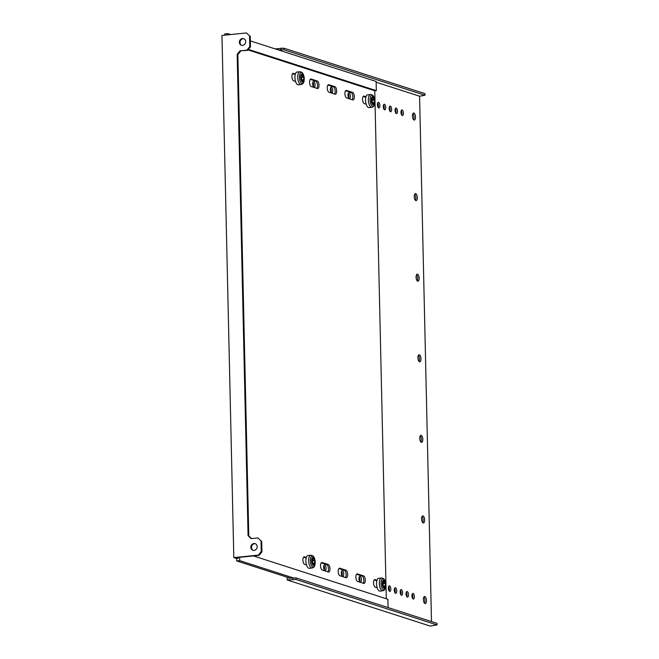 <?xml version="1.0" encoding="UTF-8"?>
<svg xmlns="http://www.w3.org/2000/svg" width="659" height="659" viewBox="0 0 659 659"><rect width="100%" height="100%" fill="white"/><g stroke="black" fill="none" stroke-linecap="round" stroke-linejoin="round"><path stroke-width="0.99" d="M423.185 522.933A3.542 1.499 -95.8 0 1 421.587 519.267A3.542 1.499 -95.8 0 1 422.749 515.915A3.542 1.499 -95.8 0 1 423.02 515.948A3.542 1.499 -95.8 0 1 424.618 519.613A3.542 1.499 -95.8 0 1 423.457 522.966A3.542 1.499 -95.8 0 1 423.185 522.933M415.705 193.614A3.542 1.499 84.2 0 0 415.434 193.589A3.542 1.499 84.2 0 0 414.272 196.934A3.542 1.499 84.2 0 0 415.87 200.6A3.542 1.499 84.2 0 0 416.142 200.633A3.542 1.499 84.2 0 0 417.304 197.28A3.542 1.499 84.2 0 0 415.705 193.614M421.356 442.346A3.542 1.499 -95.8 0 1 419.758 438.688A3.542 1.499 -95.8 0 1 420.92 435.335A3.542 1.499 -95.8 0 1 421.192 435.368A3.542 1.499 -95.8 0 1 422.79 439.026A3.542 1.499 -95.8 0 1 421.628 442.378A3.542 1.499 -95.8 0 1 421.356 442.346M417.699 281.187A3.542 1.499 -95.8 0 1 416.101 277.521A3.542 1.499 -95.8 0 1 417.262 274.169A3.542 1.499 -95.8 0 1 417.534 274.202A3.542 1.499 -95.8 0 1 419.132 277.867A3.542 1.499 -95.8 0 1 417.971 281.212A3.542 1.499 -95.8 0 1 417.699 281.187M413.877 113.035A3.542 1.499 84.2 0 0 413.605 113.002A3.542 1.499 84.2 0 0 412.443 116.355A3.542 1.499 84.2 0 0 414.041 120.02A3.542 1.499 84.2 0 0 414.313 120.053A3.542 1.499 84.2 0 0 415.475 116.701A3.542 1.499 84.2 0 0 413.877 113.035M396.232 108.043A2.834 1.194 84.2 0 0 396.018 108.018A2.834 1.194 84.2 0 0 395.087 110.696A2.834 1.194 84.2 0 0 396.364 113.628A2.834 1.194 84.2 0 0 396.586 113.653A2.834 1.194 84.2 0 0 397.509 110.967A2.834 1.194 84.2 0 0 396.232 108.043M390.35 106.14A2.834 1.194 84.2 0 0 390.128 106.115A2.834 1.194 84.2 0 0 389.197 108.801A2.834 1.194 84.2 0 0 390.474 111.733A2.834 1.194 84.2 0 0 390.696 111.758A2.834 1.194 84.2 0 0 391.627 109.073A2.834 1.194 84.2 0 0 390.35 106.14M384.461 104.246A2.834 1.194 84.2 0 0 384.238 104.221A2.834 1.194 84.2 0 0 383.316 106.898A2.834 1.194 84.2 0 0 384.592 109.831A2.834 1.194 84.2 0 0 384.807 109.855A2.834 1.194 84.2 0 0 385.737 107.178A2.834 1.194 84.2 0 0 384.461 104.246M378.579 102.351A2.834 1.194 84.2 0 0 378.357 102.318A2.834 1.194 84.2 0 0 377.426 105.003A2.834 1.194 84.2 0 0 378.703 107.936A2.834 1.194 84.2 0 0 378.925 107.961A2.834 1.194 84.2 0 0 379.856 105.275A2.834 1.194 84.2 0 0 378.579 102.351M349.138 92.861A2.834 1.194 84.2 0 0 348.916 92.837A2.834 1.194 84.2 0 0 347.993 95.514A2.834 1.194 84.2 0 0 349.27 98.446A2.834 1.194 84.2 0 0 349.492 98.471A2.834 1.194 84.2 0 0 350.415 95.786A2.834 1.194 84.2 0 0 349.138 92.861M331.477 87.169A2.834 1.194 84.2 0 0 331.255 87.145A2.834 1.194 84.2 0 0 330.332 89.822A2.834 1.194 84.2 0 0 331.609 92.754A2.834 1.194 84.2 0 0 331.831 92.779A2.834 1.194 84.2 0 0 332.754 90.094A2.834 1.194 84.2 0 0 331.477 87.169M313.816 81.469A2.834 1.194 84.2 0 0 313.593 81.444A2.834 1.194 84.2 0 0 312.671 84.13A2.834 1.194 84.2 0 0 313.948 87.062A2.834 1.194 84.2 0 0 314.17 87.087A2.834 1.194 84.2 0 0 315.093 84.401A2.834 1.194 84.2 0 0 313.816 81.469M402.122 109.938A2.834 1.194 84.2 0 0 401.899 109.913A2.834 1.194 84.2 0 0 400.969 112.59A2.834 1.194 84.2 0 0 402.254 115.523A2.834 1.194 84.2 0 0 402.468 115.547A2.834 1.194 84.2 0 0 403.399 112.87A2.834 1.194 84.2 0 0 402.122 109.938M419.528 361.766A3.542 1.499 -95.8 0 1 417.93 358.101A3.542 1.499 -95.8 0 1 419.091 354.748A3.542 1.499 -95.8 0 1 419.363 354.781A3.542 1.499 -95.8 0 1 420.961 358.447A3.542 1.499 -95.8 0 1 419.799 361.799A3.542 1.499 -95.8 0 1 419.528 361.766M425.014 603.512A3.542 1.499 -95.8 0 1 423.416 599.847A3.542 1.499 -95.8 0 1 424.577 596.494A3.542 1.499 -95.8 0 1 424.849 596.527A3.542 1.499 -95.8 0 1 426.447 600.192A3.542 1.499 -95.8 0 1 425.286 603.545A3.542 1.499 -95.8 0 1 425.014 603.512M407.336 597.12A2.834 1.194 -95.8 0 1 406.059 594.187A2.834 1.194 -95.8 0 1 406.982 591.51A2.834 1.194 -95.8 0 1 407.204 591.535A2.834 1.194 -95.8 0 1 408.481 594.467A2.834 1.194 -95.8 0 1 407.559 597.145A2.834 1.194 -95.8 0 1 407.336 597.12M413.218 599.023A2.834 1.194 -95.8 0 1 411.941 596.09A2.834 1.194 -95.8 0 1 412.872 593.405A2.834 1.194 -95.8 0 1 413.094 593.429A2.834 1.194 -95.8 0 1 414.371 596.362A2.834 1.194 -95.8 0 1 413.44 599.047A2.834 1.194 -95.8 0 1 413.218 599.023M401.446 595.225A2.834 1.194 -95.8 0 1 400.17 592.293A2.834 1.194 -95.8 0 1 401.1 589.616A2.834 1.194 -95.8 0 1 401.323 589.64A2.834 1.194 -95.8 0 1 402.6 592.565A2.834 1.194 -95.8 0 1 401.669 595.25A2.834 1.194 -95.8 0 1 401.446 595.225M395.565 593.322A2.834 1.194 -95.8 0 1 394.28 590.398A2.834 1.194 -95.8 0 1 395.211 587.713A2.834 1.194 -95.8 0 1 395.433 587.737A2.834 1.194 -95.8 0 1 396.71 590.67A2.834 1.194 -95.8 0 1 395.779 593.355A2.834 1.194 -95.8 0 1 395.565 593.322M389.675 591.428A2.834 1.194 -95.8 0 1 388.398 588.495A2.834 1.194 -95.8 0 1 389.329 585.818A2.834 1.194 -95.8 0 1 389.543 585.843A2.834 1.194 -95.8 0 1 390.82 588.775A2.834 1.194 -95.8 0 1 389.897 591.452A2.834 1.194 -95.8 0 1 389.675 591.428M360.242 581.938A2.834 1.194 -95.8 0 1 358.966 579.006A2.834 1.194 -95.8 0 1 359.888 576.328A2.834 1.194 -95.8 0 1 360.111 576.353A2.834 1.194 -95.8 0 1 361.387 579.286A2.834 1.194 -95.8 0 1 360.465 581.963A2.834 1.194 -95.8 0 1 360.242 581.938M342.581 576.246A2.834 1.194 -95.8 0 1 341.304 573.314A2.834 1.194 -95.8 0 1 342.227 570.636A2.834 1.194 -95.8 0 1 342.449 570.661A2.834 1.194 -95.8 0 1 343.726 573.594A2.834 1.194 -95.8 0 1 342.804 576.271A2.834 1.194 -95.8 0 1 342.581 576.246M324.92 570.554A2.834 1.194 -95.8 0 1 323.643 567.621A2.834 1.194 -95.8 0 1 324.566 564.944A2.834 1.194 -95.8 0 1 324.788 564.969A2.834 1.194 -95.8 0 1 326.065 567.901A2.834 1.194 -95.8 0 1 325.142 570.579A2.834 1.194 -95.8 0 1 324.92 570.554M415.359 200.245A3.542 1.499 84.2 0 0 415.804 197.107A3.542 1.499 84.2 0 0 414.742 194.117M420.228 435.871A3.542 1.499 -95.8 0 1 421.29 438.853A3.542 1.499 -95.8 0 1 420.846 441.991M416.57 274.704A3.542 1.499 -95.8 0 1 417.633 277.686A3.542 1.499 -95.8 0 1 417.188 280.833M413.531 119.666A3.542 1.499 84.2 0 0 413.976 116.528A3.542 1.499 84.2 0 0 412.913 113.537M395.787 113.126A2.834 1.194 84.2 0 0 395.334 108.694M389.897 111.223A2.834 1.194 84.2 0 0 389.453 106.791M384.016 109.328A2.834 1.194 84.2 0 0 383.563 104.896M378.126 107.433A2.834 1.194 84.2 0 0 377.681 103.002M348.693 97.944A2.834 1.194 84.2 0 0 348.24 93.512M331.032 92.252A2.834 1.194 84.2 0 0 330.579 87.82M313.371 86.56A2.834 1.194 84.2 0 0 312.918 82.128M401.677 115.02A2.834 1.194 84.2 0 0 401.224 110.588M418.399 355.283A3.542 1.499 -95.8 0 1 419.462 358.274A3.542 1.499 -95.8 0 1 419.017 361.412M423.885 597.029A3.542 1.499 -95.8 0 1 424.948 600.019A3.542 1.499 -95.8 0 1 424.503 603.158M406.306 592.186A2.834 1.194 -95.8 0 1 406.76 596.617M412.196 594.08A2.834 1.194 -95.8 0 1 412.649 598.52M287.192 579.978L430.121 626.05L437.041 624.954L295.99 579.483L287.192 579.978L287.126 577.193M275.132 48.89L283.93 48.173L283.971 49.787L278.428 49.952M400.425 590.291A2.834 1.194 -95.8 0 1 400.87 594.723M394.535 588.388A2.834 1.194 -95.8 0 1 394.988 592.82M388.645 586.494A2.834 1.194 -95.8 0 1 389.098 590.925M359.213 577.004A2.834 1.194 -95.8 0 1 359.666 581.436M341.551 571.312A2.834 1.194 -95.8 0 1 342.005 575.744M323.89 565.62A2.834 1.194 -95.8 0 1 324.343 570.051M422.057 516.45A3.542 1.499 -95.8 0 1 423.119 519.44A3.542 1.499 -95.8 0 1 422.674 522.579M283.971 49.787L425.022 95.258L419.577 96.206L431.497 621.561M419.577 96.206L376.141 82.202M288.609 577.679L288.626 578.215L295.949 577.869L295.99 579.483M293.082 579.376L293.049 577.77M437.041 624.954L437.008 623.34L295.949 577.869M281.063 49.68L281.022 48.074M425.022 95.258L424.981 93.644L283.93 48.173M255.428 543.716A3.542 3.155 -72.1 0 0 253.27 550.413M250.807 547.275A3.542 3.155 -72.1 0 0 257.191 546.624A3.542 3.155 -72.1 0 0 250.807 547.275M243.97 38.733A3.542 3.155 -72.1 0 0 241.812 45.43M239.349 42.291A3.542 3.155 -72.1 0 0 245.733 41.649A3.542 3.155 -72.1 0 0 239.349 42.291M306.344 557.44L304.458 556.83A3.814 1.615 84.2 0 0 304.161 556.797A3.814 1.615 84.2 0 0 302.909 560.405A3.814 1.615 84.2 0 0 304.631 564.351L306.517 564.961M306.18 558.008L303.56 557.168M328.24 564.499L322.119 562.522A3.814 1.615 84.2 0 0 321.823 562.489A3.814 1.615 84.2 0 0 320.571 566.097A3.814 1.615 84.2 0 0 322.292 570.043L328.413 572.02A3.814 1.615 84.2 0 0 328.709 572.053A3.814 1.615 84.2 0 0 329.961 568.445A3.814 1.615 84.2 0 0 328.24 564.499L326.773 564.648L321.221 562.86M327.836 571.831A3.814 1.615 84.2 0 0 328.413 567.827A3.814 1.615 84.2 0 0 326.773 564.648M345.901 570.192L339.78 568.215A3.814 1.615 84.2 0 0 339.484 568.182A3.814 1.615 84.2 0 0 338.232 571.79A3.814 1.615 84.2 0 0 339.953 575.735L346.074 577.712A3.814 1.615 84.2 0 0 346.37 577.745A3.814 1.615 84.2 0 0 347.623 574.137A3.814 1.615 84.2 0 0 345.901 570.192L344.435 570.34L338.883 568.552M345.497 577.523A3.814 1.615 84.2 0 0 346.066 573.519A3.814 1.615 84.2 0 0 344.435 570.34M295.372 73.94L293.486 73.338A3.814 1.615 84.2 0 0 293.189 73.297A3.814 1.615 84.2 0 0 291.937 76.914A3.814 1.615 84.2 0 0 293.659 80.859L295.545 81.461M295.207 74.516L292.588 73.668M317.276 80.999L311.147 79.031A3.814 1.615 84.2 0 0 310.85 78.998A3.814 1.615 84.2 0 0 309.598 82.606A3.814 1.615 84.2 0 0 311.32 86.551L317.44 88.52A3.814 1.615 84.2 0 0 317.745 88.553A3.814 1.615 84.2 0 0 318.989 84.945A3.814 1.615 84.2 0 0 317.276 80.999L315.801 81.148L310.249 79.36M316.864 88.339A3.814 1.615 84.2 0 0 317.44 84.336A3.814 1.615 84.2 0 0 315.801 81.148M334.929 86.691L328.808 84.723A3.814 1.615 84.2 0 0 328.512 84.69A3.814 1.615 84.2 0 0 327.259 88.298A3.814 1.615 84.2 0 0 328.981 92.244L335.101 94.212A3.814 1.615 84.2 0 0 335.398 94.253A3.814 1.615 84.2 0 0 336.65 90.637A3.814 1.615 84.2 0 0 334.929 86.691L333.462 86.84L327.91 85.052M334.525 94.031A3.814 1.615 84.2 0 0 335.101 90.028A3.814 1.615 84.2 0 0 333.462 86.84M239.662 557.316L239.736 560.628L236.688 560.941L236.639 558.519L238.105 558.371L238.088 557.473M250.354 40.899L376.124 81.444L376.338 90.629L248.41 49.392M386.289 598.751L374.765 90.785L376.338 90.629M253.427 555.924L387.879 599.262L388.069 607.565M224.76 35.149L224.727 33.93L227.775 33.625L230.666 34.556M227.8 34.845L227.775 33.625M363.562 575.884L357.442 573.907A3.814 1.615 84.2 0 0 357.145 573.874A3.814 1.615 84.2 0 0 355.893 577.482A3.814 1.615 84.2 0 0 357.615 581.427L363.735 583.404A3.814 1.615 84.2 0 0 364.032 583.437A3.814 1.615 84.2 0 0 365.284 579.829A3.814 1.615 84.2 0 0 363.562 575.884L362.096 576.032L356.544 574.244M352.59 92.384L346.469 90.415A3.814 1.615 84.2 0 0 346.173 90.382A3.814 1.615 84.2 0 0 344.921 93.99A3.814 1.615 84.2 0 0 346.642 97.936L352.763 99.913A3.814 1.615 84.2 0 0 353.059 99.946A3.814 1.615 84.2 0 0 354.311 96.329A3.814 1.615 84.2 0 0 352.59 92.384L351.123 92.54L345.571 90.753M366.017 96.716L364.13 96.107A3.814 1.615 84.2 0 0 363.834 96.074A3.814 1.615 84.2 0 0 362.582 99.682A3.814 1.615 84.2 0 0 364.303 103.628L366.19 104.237M376.989 580.208L375.103 579.599A3.814 1.615 84.2 0 0 374.806 579.566A3.814 1.615 84.2 0 0 373.554 583.174A3.814 1.615 84.2 0 0 375.276 587.12L377.162 587.729M374.765 90.785L247.982 49.919M238.105 558.371L235.988 557.687L259.078 555.356L258.369 555.125L261.244 551.599L260.997 540.858L257.974 537.933L251.104 538.625L248.081 535.701L237.158 54.359L240.033 50.834L246.911 50.142L249.786 46.616L249.539 35.874L246.515 32.95L221.959 35.438L233.813 557.613L236.639 558.519M236.688 560.941L289.886 578.083M363.158 583.215A3.814 1.615 84.2 0 0 363.727 579.212A3.814 1.615 84.2 0 0 362.096 576.032M352.186 99.723A3.814 1.615 84.2 0 0 352.754 95.72A3.814 1.615 84.2 0 0 351.123 92.54M365.852 97.285L363.233 96.445M376.824 580.777L374.205 579.936M258.369 555.125L233.813 557.613M257.974 537.933L260.997 540.858M261.244 551.599L261.944 551.83L261.705 541.088M261.944 551.83L259.078 555.356M246.515 32.95L249.539 35.874M249.786 46.616L250.486 46.847L250.247 36.105M250.486 46.847L247.611 50.372L246.911 50.142M240.033 50.834L247.611 50.372M240.741 51.064L237.866 54.59L237.158 54.359M248.081 535.701L248.789 535.932L237.866 54.59M248.789 535.932L251.532 538.584M243.501 38.692L244.382 38.972M239.736 560.628L292.925 577.778M383.678 581.897A4.531 1.911 -95.8 0 1 383.176 582.161L383.077 582.515A4.531 1.911 -95.8 0 1 383.093 584.953L383.2 585.398A4.531 1.911 -95.8 0 1 384.139 586.996L384.345 587.078A4.531 1.911 -95.8 0 1 385.268 586.23L385.367 585.876A4.531 1.911 -95.8 0 1 385.35 583.429L385.243 582.993A4.531 1.911 -95.8 0 1 384.304 581.395L384.098 581.312A4.531 1.911 -95.8 0 1 383.678 581.897M377.879 578.668A6.425 2.718 -95.8 0 1 378.661 578.297L381.454 578.009A6.425 2.718 -95.8 0 0 380.671 578.388A6.425 2.718 -95.8 0 0 379.526 585.653A6.425 2.718 -95.8 0 0 382.747 590.802L379.955 591.09A6.425 2.718 -95.8 0 1 376.734 585.933A6.425 2.718 -95.8 0 1 377.879 578.668M374.312 101.156A4.531 1.911 -95.8 0 1 374.386 99.97L374.279 99.525A4.531 1.911 -95.8 0 1 373.348 97.911L373.142 97.82A4.531 1.911 -95.8 0 1 372.211 98.636L372.113 98.998A4.531 1.911 -95.8 0 1 372.113 101.428L372.22 101.873A4.531 1.911 -95.8 0 1 373.151 103.488L373.356 103.578A4.531 1.911 -95.8 0 1 374.287 102.755L374.386 102.4A4.531 1.911 -95.8 0 1 374.312 101.156M368.982 107.59A6.425 2.718 -95.8 0 1 365.556 100.003A6.425 2.718 -95.8 0 1 367.689 94.797L370.482 94.517A6.425 2.718 -95.8 0 0 368.348 99.723A6.425 2.718 -95.8 0 0 371.775 107.31L368.982 107.59M303.667 78.38A4.531 1.911 -95.8 0 1 303.741 77.194L303.634 76.749A4.531 1.911 -95.8 0 1 302.703 75.134L302.497 75.052A4.531 1.911 -95.8 0 1 301.567 75.867L301.468 76.222A4.531 1.911 -95.8 0 1 301.476 78.66L301.575 79.096A4.531 1.911 -95.8 0 1 302.514 80.719L302.712 80.802A4.531 1.911 -95.8 0 1 303.642 79.986L303.75 79.632A4.531 1.911 -95.8 0 1 303.667 78.38M298.346 84.822A6.425 2.718 -95.8 0 1 294.911 77.235A6.425 2.718 -95.8 0 1 297.044 72.029L299.837 71.749A6.425 2.718 -95.8 0 0 297.703 76.955A6.425 2.718 -95.8 0 0 301.13 84.541L298.346 84.822M313.033 559.129A4.531 1.911 -95.8 0 1 312.531 559.384L312.432 559.746A4.531 1.911 -95.8 0 1 312.448 562.185L312.555 562.621A4.531 1.911 -95.8 0 1 313.495 564.219L313.7 564.302A4.531 1.911 -95.8 0 1 314.623 563.461L314.722 563.099A4.531 1.911 -95.8 0 1 314.705 560.661L314.598 560.216A4.531 1.911 -95.8 0 1 313.659 558.618L313.453 558.544A4.531 1.911 -95.8 0 1 313.033 559.129M307.234 555.899A6.425 2.718 -95.8 0 1 308.017 555.521L310.809 555.24A6.425 2.718 -95.8 0 0 310.027 555.619A6.425 2.718 -95.8 0 0 308.882 562.877A6.425 2.718 -95.8 0 0 312.102 568.033L309.318 568.313A6.425 2.718 -95.8 0 1 306.089 563.157A6.425 2.718 -95.8 0 1 307.234 555.899M303.873 556.888L304.458 556.83M321.534 562.58L322.119 562.522M339.196 568.272L339.78 568.215M292.901 73.396L293.486 73.338M310.562 79.088L311.147 79.031M328.223 84.78L328.808 84.723M374.518 579.665L375.103 579.599M363.546 96.165L364.13 96.107M345.884 90.472L346.469 90.415M356.857 573.964L357.442 573.907M383.695 586.04L385.367 585.876M383.126 580.307A4.168 1.763 -95.8 0 1 385.441 582.21A4.168 1.763 -95.8 0 1 385.812 585.892A4.168 1.763 -95.8 0 1 384.98 588.116A4.168 1.763 -95.8 0 1 382.508 585.62A4.168 1.763 -95.8 0 1 383.126 580.307M385.251 581.617L385.746 586.51A5.552 2.348 -95.8 0 1 384.642 589.476A5.552 2.348 -95.8 0 1 381.347 586.156A5.552 2.348 -95.8 0 1 382.171 579.08A5.552 2.348 -95.8 0 1 385.251 581.617C384.708 579.335 383.447 578.132 381.454 578.009M383.464 580.999A3.41 1.442 -95.8 0 1 385.49 583.034A3.41 1.442 -95.8 0 1 384.98 587.391A3.41 1.442 -95.8 0 1 382.953 585.349A3.41 1.442 -95.8 0 1 383.464 580.999M383.143 583.207L385.243 582.993M383.159 583.652L385.35 583.429M383.876 586.37L385.268 586.23M372.187 100.193L374.386 99.97M374.889 101.478L374.279 98.125A5.552 2.348 -95.8 0 0 371.61 95.324A5.552 2.348 -95.8 0 0 370.037 99.756A5.552 2.348 -95.8 0 0 372.17 106.058A5.552 2.348 -95.8 0 0 374.773 103.018L374.889 101.478A4.168 1.763 -95.8 0 1 374.839 102.392A4.168 1.763 -95.8 0 1 372.887 104.682A4.168 1.763 -95.8 0 1 371.281 99.946A4.168 1.763 -95.8 0 1 372.467 96.618A4.168 1.763 -95.8 0 1 374.469 98.718A4.168 1.763 -95.8 0 1 374.889 101.461M374.724 101.329A3.41 1.442 -95.8 0 1 373.258 104.04A3.41 1.442 -95.8 0 1 371.775 100.069A3.41 1.442 -95.8 0 1 373.241 97.359A3.41 1.442 -95.8 0 1 374.724 101.329M372.903 102.895L374.287 102.755M372.739 102.573L374.386 102.4M372.178 99.74L374.279 99.525M301.542 77.416L303.741 77.194M303.634 75.348A5.552 2.348 -95.8 0 0 300.965 72.548A5.552 2.348 -95.8 0 0 299.392 76.979A5.552 2.348 -95.8 0 0 301.525 83.289A5.552 2.348 -95.8 0 0 304.137 80.241L304.244 78.701A4.168 1.763 -95.8 0 1 304.194 79.624A4.168 1.763 -95.8 0 1 302.242 81.905A4.168 1.763 -95.8 0 1 300.636 77.169A4.168 1.763 -95.8 0 1 301.822 73.841A4.168 1.763 -95.8 0 1 303.824 75.95A4.168 1.763 -95.8 0 1 304.244 78.718L303.634 75.348C303.099 73.075 301.83 71.872 299.837 71.749M304.087 78.561A3.41 1.442 -95.8 0 1 302.613 81.263A3.41 1.442 -95.8 0 1 301.13 77.292A3.41 1.442 -95.8 0 1 302.596 74.582A3.41 1.442 -95.8 0 1 304.087 78.561M302.267 80.126L303.642 79.986M302.094 79.797L303.75 79.632M301.534 76.963L303.634 76.749M313.05 563.272L314.722 563.099M312.481 557.539A4.168 1.763 -95.8 0 1 314.796 559.442A4.168 1.763 -95.8 0 1 315.167 563.115A4.168 1.763 -95.8 0 1 314.335 565.34A4.168 1.763 -95.8 0 1 311.864 562.852A4.168 1.763 -95.8 0 1 312.481 557.539M314.607 558.848L315.101 563.742A5.552 2.348 -95.8 0 1 313.997 566.699A5.552 2.348 -95.8 0 1 310.702 563.387A5.552 2.348 -95.8 0 1 311.526 556.311A5.552 2.348 -95.8 0 1 314.607 558.848C314.071 556.567 312.803 555.364 310.809 555.24M312.819 558.222A3.41 1.442 -95.8 0 1 314.845 560.265A3.41 1.442 -95.8 0 1 314.335 564.615A3.41 1.442 -95.8 0 1 312.308 562.58A3.41 1.442 -95.8 0 1 312.819 558.222M312.498 560.43L314.598 560.216M312.514 560.883L314.705 560.661M313.231 563.602L314.623 563.461M385.746 586.51C385.268 588.775 384.774 589.978 384.271 590.102L382.747 590.802M374.773 103.018C374.699 105.358 373.702 106.791 371.775 107.31M374.279 98.125C373.744 95.843 372.475 94.641 370.482 94.517M304.137 80.241C304.063 82.589 303.058 84.014 301.13 84.541M315.101 563.742C314.623 566.007 314.129 567.201 313.626 567.333L312.102 568.033"/></g></svg>
